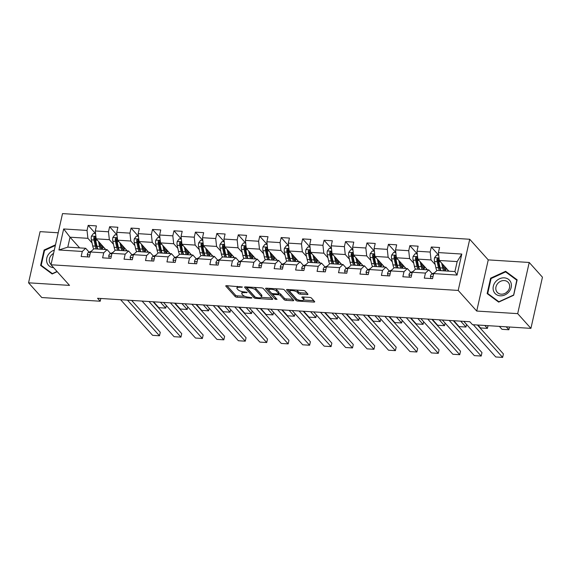 <?xml version="1.0" encoding="UTF-8"?>
<svg xmlns="http://www.w3.org/2000/svg" width="571" height="571" viewBox="0 0 571 571"><rect width="100%" height="100%" fill="white"/><g stroke="black" fill="none" stroke-linecap="round" stroke-linejoin="round"><path stroke-width="0.86" d="M242.325 287.042L226.68 285.671A1.477 0.5 -167.3 0 0 225.752 285.921A1.477 0.5 -167.3 0 0 225.845 286.164L235.195 296.577A1.477 0.5 -167.3 0 0 237.065 297.241L251.404 298.141L251.982 297.798L248.82 297.213A4.732 1.592 -167.3 0 1 242.839 295.093L242.061 294.222A4.732 1.592 -167.3 0 1 241.769 293.458A4.732 1.592 -167.3 0 1 244.716 292.645L247.157 292.416L243.988 291.838A4.732 1.592 -167.3 0 1 238.007 289.711L237.229 288.847A4.732 1.592 -167.3 0 1 236.936 288.077A4.732 1.592 -167.3 0 1 239.884 287.27L242.325 287.042M307.055 294.586A1.477 0.5 -167.3 0 0 307.976 294.329A1.477 0.5 -167.3 0 0 307.883 294.086L305.257 291.167A1.477 0.5 -167.3 0 0 303.394 290.503L287.47 289.504A1.477 0.5 -167.3 0 0 286.542 289.754A1.477 0.5 -167.3 0 0 286.635 289.997L295.992 300.403A1.477 0.5 -167.3 0 0 297.855 301.067L313.779 302.073A1.477 0.5 -167.3 0 0 314.707 301.823A1.477 0.5 -167.3 0 0 314.614 301.581L311.445 298.055A1.477 0.5 -167.3 0 0 309.575 297.391L302.758 296.956A1.477 0.5 -167.3 0 0 301.838 297.213A1.477 0.5 -167.3 0 0 301.931 297.455L303.501 299.204A3.954 1.335 -167.3 0 1 303.751 299.846A3.954 1.335 -167.3 0 1 300.453 300.432A3.954 1.335 -167.3 0 1 296.278 298.747L290.125 291.895A3.954 1.335 -167.3 0 1 289.875 291.253A3.954 1.335 -167.3 0 1 293.173 290.66A3.954 1.335 -167.3 0 1 297.341 292.345L298.369 293.487A1.477 0.5 -167.3 0 0 300.239 294.151L307.055 294.586L307.312 293.451M476.721 311.052L517.69 313.636L530.916 328.368L542.45 277.199L529.217 262.467L488.248 259.891L469.726 239.263L458.199 290.432L476.721 311.052L488.248 259.891M58.199 232.782L40.084 231.64L28.55 282.809L69.519 285.393L50.99 264.766L458.199 290.432M28.55 282.809L41.783 297.541L100.211 301.224L100.824 298.483M530.916 328.368L472.495 324.685L469.847 321.737L97.562 298.276L100.211 301.224M263.295 288.526A1.477 0.5 -167.3 0 0 261.425 287.863L245.501 286.856A1.477 0.5 -167.3 0 0 244.581 287.113A1.477 0.5 -167.3 0 0 244.674 287.349L254.024 297.762A1.477 0.5 -167.3 0 0 255.894 298.426L271.817 299.425A1.477 0.5 -167.3 0 0 272.738 299.175A1.477 0.5 -167.3 0 0 272.645 298.933L263.295 288.526M266.486 288.177L282.409 289.183A1.477 0.5 -167.3 0 1 284.279 289.847L293.63 300.26A1.477 0.5 -167.3 0 1 293.722 300.496A1.477 0.5 -167.3 0 1 292.795 300.753L285.985 300.325A1.477 0.5 -167.3 0 1 284.115 299.661L280.325 295.435A1.477 0.5 -167.3 0 0 278.455 294.772L273.93 294.486A1.477 0.5 -167.3 0 0 273.009 294.743A1.477 0.5 -167.3 0 0 273.102 294.979L277.049 299.375L275.165 299.261L265.658 288.669A1.477 0.5 -167.3 0 1 265.565 288.434A1.477 0.5 -167.3 0 1 266.486 288.177M469.726 239.263L62.524 213.597L50.99 264.766M439.02 257.985L434.61 257.707L436.558 255.094L438.714 255.237L431.312 247.007L430.177 252.061L416.98 251.226L418.115 246.18L409.864 245.658L408.729 250.705L395.532 249.877L396.667 244.823L388.423 244.309L387.281 249.356L374.084 248.521L375.218 243.474L366.975 242.953L365.833 248L352.635 247.172L353.777 242.125L345.526 241.604L344.392 246.651L331.194 245.823L332.329 240.769L324.078 240.255L322.943 245.302L309.746 244.467L310.881 239.42L302.637 238.899L301.495 243.945L288.298 243.118L289.44 238.071L281.189 237.55L280.054 242.596L266.857 241.761L267.992 236.715L259.741 236.194L258.606 241.248L245.409 240.412L246.544 235.366L238.293 234.845L237.158 239.891L223.96 239.063L225.095 234.017L216.852 233.496L215.71 238.542L202.512 237.707L203.654 232.661L195.403 232.14L194.268 237.193L181.071 236.358L182.206 231.312L173.955 230.791L172.82 235.837L159.623 235.009L160.758 229.956L152.514 229.442L151.372 234.488L138.175 233.653L139.317 228.607L131.066 228.086L129.931 233.132L116.727 232.304L117.869 227.258L109.618 226.737L108.483 231.783L95.286 230.955L96.42 225.902L88.17 225.388L87.035 230.434L63.666 228.957L58.927 249.977L67.792 247.15L85.664 248.278L89.133 252.139M431.312 247.007L439.563 247.529L438.421 252.575L461.796 254.052L457.057 275.072L433.689 273.595L432.547 278.648L424.303 278.127L425.438 273.081L412.241 272.246L411.099 277.292L402.855 276.771L403.99 271.725L390.792 270.897L389.658 275.943L381.407 275.422L382.541 270.376L369.344 269.541L368.209 274.594L359.958 274.073L361.1 269.02L347.903 268.192L346.761 273.238L338.517 272.717L339.652 267.671L326.455 266.843L325.32 271.889L317.069 271.368L318.204 266.322L305.007 265.486L303.872 270.533L295.621 270.019L296.763 264.965L283.566 264.137L282.424 269.184L274.173 268.663L275.315 263.616L262.118 262.788L260.976 267.835L252.732 267.314L253.867 262.267L240.669 261.432L239.535 266.479L231.284 265.965L232.418 260.911L219.221 260.083L218.086 265.13L209.835 264.609L210.977 259.562L197.78 258.727L196.638 263.781L188.394 263.26L189.529 258.213L176.332 257.378L175.197 262.424L166.946 261.903L168.081 256.857L154.884 256.029L153.749 261.075L145.498 260.554L146.64 255.508L133.443 254.673L132.301 259.726L124.05 259.205L125.192 254.159L111.995 253.324L110.853 258.37L102.609 257.849L103.744 252.803L90.546 251.975L89.411 257.021L81.161 256.5L82.295 251.454L58.927 249.977M427.458 269.819L417.844 259.113L431.048 259.948L435.188 264.559M432.268 273.766L428.8 269.905L415.602 269.069L412.241 272.246M431.048 259.948L430.177 252.061M417.844 259.113L416.98 251.226M425.438 273.081L428.8 269.905M406.017 268.47L396.402 257.764L409.6 258.592L413.739 263.21M410.827 272.417L407.351 268.548L394.154 267.72L390.792 270.897M409.6 258.592L408.729 250.705M396.402 257.764L395.532 249.877M403.99 271.725L407.351 268.548M384.568 267.114L374.954 256.415L388.152 257.243L392.298 261.853M389.379 271.061L385.91 267.199L372.713 266.371L369.344 269.541M388.152 257.243L387.281 249.356M374.954 256.415L374.084 248.521M382.541 270.376L385.91 267.199M363.12 265.765L353.506 255.059L366.703 255.894L370.85 260.504M367.931 269.712L364.462 265.85L351.265 265.015L347.903 268.192M366.703 255.894L365.833 248M353.506 255.059L352.635 247.172M361.1 269.02L364.462 265.85M341.679 264.416L332.065 253.71L345.262 254.538L349.402 259.155M346.49 268.363L343.014 264.494L329.817 263.666L326.455 266.843M345.262 254.538L344.392 246.651M332.065 253.71L331.194 245.823M339.652 267.671L343.014 264.494M320.231 263.06L310.617 252.353L323.814 253.189L327.961 257.799M325.042 267.007L321.573 263.145L308.376 262.31L305.007 265.486M323.814 253.189L322.943 245.302M310.617 252.353L309.746 244.467M318.204 266.322L321.573 263.145M298.783 261.711L289.169 251.004L302.366 251.84L306.513 256.45M303.594 265.658L300.125 261.796L286.928 260.961L283.566 264.137M302.366 251.84L301.495 243.945M289.169 251.004L288.298 243.118M296.763 264.965L300.125 261.796M277.335 260.355L267.72 249.655L280.925 250.483L285.065 255.101M282.145 264.309L278.677 260.44L265.479 259.612L262.118 262.788M280.925 250.483L280.054 242.596M267.72 249.655L266.857 241.761M275.315 263.616L278.677 260.44M255.894 259.006L246.279 248.299L259.477 249.134L263.616 253.745M260.704 262.953L257.228 259.091L244.031 258.256L240.669 261.432M259.477 249.134L258.606 241.248M246.279 248.299L245.409 240.412M253.867 262.267L257.228 259.091M234.445 257.657L224.831 246.95L238.028 247.785L242.175 252.396M239.256 261.604L235.787 257.742L222.59 256.907L219.221 260.083M238.028 247.785L237.158 239.891M224.831 246.95L223.96 239.063M232.418 260.911L235.787 257.742M212.997 256.3L203.383 245.601L216.58 246.429L220.727 251.047M217.808 260.255L214.339 256.386L201.142 255.558L197.78 258.727M216.58 246.429L215.71 238.542M203.383 245.601L202.512 237.707M210.977 259.562L214.339 256.386M191.556 254.951L181.942 244.245L195.139 245.08L199.279 249.691M196.36 258.899L192.891 255.037L179.694 254.202L176.332 257.378M195.139 245.08L194.268 237.193M181.942 244.245L181.071 236.358M189.529 258.213L192.891 255.037M170.108 253.603L160.494 242.896L173.691 243.724L177.831 248.342M174.919 257.55L171.45 253.681L158.246 252.853L154.884 256.029M173.691 243.724L172.82 235.837M160.494 242.896L159.623 235.009M168.081 256.857L171.45 253.681M148.66 252.246L139.046 241.547L152.243 242.375L156.39 246.993M153.471 256.193L150.002 252.332L136.804 251.504L133.443 254.673M152.243 242.375L151.372 234.488M139.046 241.547L138.175 233.653M146.64 255.508L150.002 252.332M127.212 250.897L117.597 240.191L130.795 241.026L134.942 245.637M132.022 254.844L128.554 250.983L115.356 250.148L111.995 253.324M130.795 241.026L129.931 233.132M117.597 240.191L116.727 232.304M125.192 254.159L128.554 250.983M105.771 249.548L96.156 238.842L109.354 239.67L113.493 244.288M110.581 253.495L107.105 249.627L93.908 248.799L90.546 251.975M109.354 239.67L108.483 231.783M96.156 238.842L95.286 230.955M103.744 252.803L107.105 249.627M79.647 247.9L70.033 237.193L87.905 238.321L92.052 242.932M87.905 238.321L87.035 230.434M67.792 247.15L70.033 237.193L63.666 228.957M82.295 251.454L85.664 248.278M517.69 313.636L529.217 262.467M433.689 273.595L437.051 270.426L454.923 271.546L457.164 261.589L439.292 260.469L448.906 271.168M457.057 275.072L454.923 271.546M457.164 261.589L461.796 254.052M439.292 260.469L438.421 252.575M95.878 236.365L91.474 236.087L93.423 233.475L95.578 233.61L88.17 225.388M117.326 237.714L112.915 237.436L114.864 234.824L117.026 234.959L109.618 226.737M138.774 239.063L134.363 238.785L136.312 236.173L138.468 236.308L131.066 228.086M159.894 237.664L152.514 229.442M181.342 239.013L173.955 230.791M202.791 240.362L195.403 232.14M224.232 241.719L216.852 233.496M245.68 243.068L238.293 234.845M267.128 244.417L259.741 236.194M288.576 245.773L281.189 237.55M310.017 247.122L302.637 238.899M331.465 248.478L324.078 240.255M353.235 252.582L348.824 252.303L350.772 249.691L352.928 249.827L345.526 241.604M374.683 253.931L370.272 253.652L372.221 251.04L374.376 251.176L366.975 242.953M396.124 255.287L391.72 255.009L393.669 252.396L395.824 252.532L388.423 244.309M417.572 256.636L413.161 256.358L415.11 253.745L417.273 253.881L409.864 245.658M55.494 244.809L44.095 250.027L40.62 265.436L52.154 273.98L57.193 271.668M517.148 279.84L505.62 271.304L490.617 278.17L487.142 293.58L498.669 302.116L513.672 295.25L517.148 279.84M44.538 250.519L44.095 250.027M491.053 278.662L490.617 278.17M507.226 273.088L505.62 271.304M237.465 286.349A4.732 1.592 -167.3 0 0 237.243 286.692L236.936 288.077M242.425 291.631A4.732 1.592 -167.3 0 0 242.075 292.074L241.769 293.458M226.972 285.693L235.509 295.193A1.477 0.5 -167.3 0 0 237.379 295.857L244.873 296.328M261.332 297.363L271.832 298.026M245.801 286.878L254.331 296.378A1.477 0.5 -167.3 0 0 254.873 296.727M247.714 287.763L247.129 288.105L255.337 297.241L258.606 297.834A4.732 1.592 -167.3 0 0 261.554 297.02A4.732 1.592 -167.3 0 0 261.261 296.256L255.651 290.004A4.732 1.592 -167.3 0 0 249.67 287.884L247.714 287.763L247.885 287.006M261.554 297.02L261.868 295.635A4.732 1.592 -167.3 0 0 261.575 294.872L261.261 296.256M253.931 287.384A4.732 1.592 -167.3 0 1 255.965 288.626L261.575 294.872M292.809 299.347L286.292 298.94L285.985 300.325M278.719 293.387L278.762 293.387A1.477 0.5 -167.3 0 1 280.632 294.051L284.422 298.276A1.477 0.5 -167.3 0 0 286.292 298.94M266.785 288.198L275.957 298.162M276.385 291.053A3.954 1.335 -167.3 0 0 272.217 289.369A3.954 1.335 -167.3 0 0 268.92 289.961A3.954 1.335 -167.3 0 0 269.169 290.596L271.339 293.016A1.477 0.5 -167.3 0 0 273.202 293.68L277.727 293.965A1.477 0.5 -167.3 0 0 278.648 293.708A1.477 0.5 -167.3 0 0 278.555 293.473L276.385 291.053L276.699 289.668A3.954 1.335 -167.3 0 0 275.215 288.726M269.341 288.362A3.954 1.335 -167.3 0 0 269.234 288.576L268.92 289.961M278.648 293.708L278.962 292.323A1.477 0.5 -167.3 0 0 278.869 292.088L278.555 293.473M276.699 289.668L278.869 292.088M296.249 290.054A3.954 1.335 -167.3 0 1 297.655 290.967L298.683 292.109A1.477 0.5 -167.3 0 0 300.553 292.773L307.07 293.18M290.282 289.675A3.954 1.335 -167.3 0 0 290.189 289.868L289.875 291.253M303.751 299.846L304.058 298.462A3.954 1.335 -167.3 0 0 303.815 297.819L303.501 299.204M303.058 296.977L303.815 297.819M303.658 300.032L313.793 300.674M287.763 289.518L296.299 299.026A1.477 0.5 -167.3 0 0 297.562 299.597M91.474 236.087L91.424 236.151A3.99 1.613 93.6 0 0 91.381 239.849L92.709 245.965A11.52 4.654 93.6 0 0 93.73 248.97M100.089 244.338L100.382 243.553M160.451 302.245L165.726 308.119L158.852 307.683L153.578 301.809M98.512 241.462L99.582 246.401A11.52 4.654 93.6 0 0 100.51 249.213M165.726 308.119L166.311 305.528M99.768 242.861L100.296 245.316A9.564 3.861 93.6 0 0 102.452 249.334M103.965 249.434A9.564 3.861 93.6 0 0 104.985 248.67M97.898 249.049A11.52 4.654 -86.4 0 1 96.97 246.237L95.642 240.12A3.99 1.613 -86.4 0 1 95.514 237.529L94.729 236.58L93.865 237.429A3.99 1.613 93.6 0 0 93.994 240.02L95.321 246.13A11.52 4.654 93.6 0 0 96.249 248.942M101.888 248.885A11.52 4.654 93.6 0 0 102.794 246.943L102.98 246.444M100.36 245.601L102.238 245.723A9.564 3.861 -86.4 0 1 101.167 247.843M97.755 248.742A9.564 3.861 -86.4 0 1 96.035 245.045L94.707 238.935A2.034 0.821 -86.4 0 1 94.629 238.271L93.865 237.429M101.924 248.92A9.564 3.861 93.6 0 0 103.415 246.922M127.511 300.168L159.495 335.777L160.273 332.315L131.63 300.425M87.834 256.921L87.249 254.68A3.99 1.613 -86.4 0 1 88.555 252.389L91.417 251.154M120.638 299.732L152.621 335.341L159.495 335.777M54.295 250.134A9.786 8.322 -41.9 0 0 49.006 253.702A9.786 8.322 -41.9 0 0 53.603 267.671M53.553 253.424A7.409 6.302 -41.9 0 0 51.119 255.451A7.409 6.302 -41.9 0 0 50.698 264.173A7.409 6.302 -41.9 0 0 51.047 264.53M42.589 266.893L41.191 265.344L44.559 250.412L55.344 245.473M57.029 271.482L52.368 273.616L41.191 265.344M504.279 277.841A9.786 8.322 -41.9 0 0 493.315 286.264A9.786 8.322 -41.9 0 0 500.225 295.814A9.786 8.322 -41.9 0 0 511.188 287.391A9.786 8.322 -41.9 0 0 504.279 277.841M504.264 280.561A7.409 6.302 -41.9 0 0 496.898 284.644A7.409 6.302 -41.9 0 0 497.22 292.316A7.409 6.302 -41.9 0 0 501.202 294.172A7.409 6.302 -41.9 0 0 508.568 290.082A7.409 6.302 -41.9 0 0 508.247 282.417A7.409 6.302 -41.9 0 0 504.264 280.561M507.669 291.324A7.409 6.302 -41.9 0 0 506.142 292.695M513.422 295.1L498.883 301.759L487.713 293.48L491.081 278.555L505.613 271.896L516.784 280.175L513.586 295.293M489.111 295.036L487.713 293.48M112.915 237.436L112.865 237.5A3.99 1.613 93.6 0 0 112.83 241.205L114.157 247.322A11.52 4.654 93.6 0 0 115.178 250.319M121.53 245.694L121.83 244.902M181.899 303.594L187.174 309.468L180.3 309.032L175.019 303.158M119.953 242.818L121.031 247.75A11.52 4.654 93.6 0 0 121.958 250.562M187.174 309.468L187.759 306.884M121.209 244.21L121.744 246.665A9.564 3.861 93.6 0 0 123.893 250.69M125.406 250.783A9.564 3.861 93.6 0 0 126.427 250.019M119.346 250.398A11.52 4.654 -86.4 0 1 118.418 247.586L117.091 241.469A3.99 1.613 -86.4 0 1 116.962 238.885L116.177 237.929L115.313 238.778A3.99 1.613 93.6 0 0 115.442 241.369L116.762 247.486A11.52 4.654 93.6 0 0 117.69 250.298M123.336 250.234A11.52 4.654 93.6 0 0 124.242 248.292L124.428 247.793M121.809 246.95L123.686 247.072A9.564 3.861 -86.4 0 1 122.608 249.192M119.203 250.098A9.564 3.861 -86.4 0 1 117.483 246.401L116.156 240.284A2.034 0.821 -86.4 0 1 116.077 239.627L115.313 238.778M123.372 250.276A9.564 3.861 93.6 0 0 124.863 248.278M134.363 238.785L134.313 238.856A3.99 1.613 93.6 0 0 134.271 242.554L135.598 248.67A11.52 4.654 93.6 0 0 136.619 251.675M142.978 247.043L143.278 246.251M203.34 304.943L208.622 310.817L201.749 310.388L196.467 304.514M141.401 244.167L142.472 249.106A11.52 4.654 93.6 0 0 143.4 251.918M208.622 310.817L209.2 308.233M142.657 245.566L143.193 248.021A9.564 3.861 93.6 0 0 145.341 252.039M146.854 252.132A9.564 3.861 93.6 0 0 147.875 251.376M140.787 251.754A11.52 4.654 -86.4 0 1 139.859 248.942L138.532 242.825A3.99 1.613 -86.4 0 1 138.41 240.234L137.618 239.285L136.762 240.127A3.99 1.613 93.6 0 0 136.883 242.718L138.211 248.835A11.52 4.654 93.6 0 0 139.138 251.647M144.777 251.59A11.52 4.654 93.6 0 0 145.684 249.641L145.876 249.149M143.257 248.306L145.134 248.421A9.564 3.861 -86.4 0 1 144.056 250.548M140.652 251.447A9.564 3.861 -86.4 0 1 138.931 247.75L137.604 241.64A2.034 0.821 -86.4 0 1 137.518 240.976L136.762 240.127M144.813 251.625A9.564 3.861 93.6 0 0 146.304 249.627M148.96 301.517L180.943 337.126L181.721 333.671L153.078 301.774M109.282 258.27L108.69 256.036A3.99 1.613 -86.4 0 1 110.003 253.745L112.858 252.503M142.086 301.081L174.069 336.69L180.943 337.126M170.401 302.866L202.384 338.475L203.162 335.02L174.519 303.13M130.73 259.627L130.138 257.385A3.99 1.613 -86.4 0 1 131.444 255.094L134.306 253.852M163.527 302.437L195.51 338.046L202.384 338.475M159.916 237.664L157.76 237.529L155.762 240.205A3.99 1.613 93.6 0 0 155.719 243.91L157.046 250.019A11.52 4.654 93.6 0 0 158.067 253.024M164.427 248.399L164.719 247.607M224.788 306.299L230.063 312.173L223.19 311.737L217.915 305.863M162.849 245.516L163.92 250.455A11.52 4.654 93.6 0 0 164.848 253.267M230.063 312.173L230.648 309.582M164.105 246.915L164.634 249.37A9.564 3.861 93.6 0 0 166.789 253.388M168.302 253.488A9.564 3.861 93.6 0 0 169.323 252.725M162.235 253.103A11.52 4.654 -86.4 0 1 161.308 250.291L159.98 244.174A3.99 1.613 -86.4 0 1 159.851 241.583L159.066 240.634L158.203 241.483A3.99 1.613 93.6 0 0 158.331 244.074L159.659 250.184A11.52 4.654 93.6 0 0 160.587 253.003M166.225 252.939A11.52 4.654 93.6 0 0 167.132 250.997L167.317 250.498M164.698 249.655L166.575 249.777A9.564 3.861 -86.4 0 1 165.504 251.897M162.093 252.803A9.564 3.861 -86.4 0 1 160.372 249.106L159.045 242.989A2.034 0.821 -86.4 0 1 158.966 242.332L158.203 241.483M166.261 252.974A9.564 3.861 93.6 0 0 167.753 250.976M181.364 239.013L179.208 238.878L177.21 241.562A3.99 1.613 93.6 0 0 177.167 245.259L178.495 251.376A11.52 4.654 93.6 0 0 179.515 254.373M185.868 249.748L186.167 248.956M246.237 307.648L251.511 313.522L244.638 313.086L239.363 307.212M184.297 246.872L185.368 251.804A11.52 4.654 93.6 0 0 186.296 254.623M251.511 313.522L252.096 310.938M185.546 248.264L186.082 250.726A9.564 3.861 93.6 0 0 188.237 254.745M189.75 254.837A9.564 3.861 93.6 0 0 190.764 254.074M183.684 254.452A11.52 4.654 -86.4 0 1 182.756 251.64L181.428 245.53A3.99 1.613 -86.4 0 1 181.3 242.939L180.515 241.983L179.651 242.832A3.99 1.613 93.6 0 0 179.779 245.423L181.107 251.54A11.52 4.654 93.6 0 0 182.035 254.352M187.673 254.288A11.52 4.654 93.6 0 0 188.58 252.346L188.765 251.847M186.146 251.012L188.023 251.126A9.564 3.861 -86.4 0 1 186.945 253.253M183.541 254.152A9.564 3.861 -86.4 0 1 181.821 250.455L180.493 244.338A2.034 0.821 -86.4 0 1 180.415 243.681L179.651 242.832M187.709 254.331A9.564 3.861 93.6 0 0 189.201 252.332M202.805 240.37L200.649 240.227L198.651 242.911A3.99 1.613 93.6 0 0 198.608 246.608L199.936 252.725A11.52 4.654 93.6 0 0 200.963 255.729M207.316 251.097L207.616 250.305M267.678 308.997L272.959 314.878L266.086 314.443L260.804 308.568M205.738 248.221L206.809 253.16A11.52 4.654 93.6 0 0 207.737 255.972M272.959 314.878L273.538 312.287M206.995 249.62L207.53 252.075A9.564 3.861 93.6 0 0 209.678 256.094M211.191 256.186A9.564 3.861 93.6 0 0 212.212 255.43M205.125 255.808A11.52 4.654 -86.4 0 1 204.197 252.996L202.876 246.879A3.99 1.613 -86.4 0 1 202.748 244.288L201.963 243.339L201.099 244.181A3.99 1.613 93.6 0 0 201.22 246.772L202.548 252.889A11.52 4.654 93.6 0 0 203.476 255.701M209.122 255.644A11.52 4.654 93.6 0 0 210.028 253.702L210.214 253.203M207.594 252.361L209.471 252.482A9.564 3.861 -86.4 0 1 208.394 254.602M204.989 255.501A9.564 3.861 -86.4 0 1 203.269 251.804L201.941 245.694A2.034 0.821 -86.4 0 1 201.856 245.03L201.099 244.181M209.157 255.68A9.564 3.861 93.6 0 0 210.642 253.681M191.849 304.222L223.832 339.831L224.61 336.369L195.967 304.479M152.171 260.976L151.586 258.734A3.99 1.613 -86.4 0 1 152.892 256.45L155.755 255.208M184.975 303.786L216.959 339.395L223.832 339.831M213.297 305.571L245.28 341.18L246.058 337.725L217.415 305.835M173.62 262.325L173.034 260.09A3.99 1.613 -86.4 0 1 174.341 257.799L177.203 256.557M206.424 305.135L238.407 340.751L245.28 341.18M234.745 306.927L266.721 342.536L267.506 339.074L238.856 307.184M195.068 263.681L194.475 261.439A3.99 1.613 -86.4 0 1 195.782 259.148L198.644 257.914M227.872 306.491L259.848 342.1L266.721 342.536M224.253 241.719L222.098 241.583L220.099 244.26A3.99 1.613 93.6 0 0 220.056 247.964L221.384 254.074A11.52 4.654 93.6 0 0 222.405 257.078M228.764 252.453L229.064 251.661M289.126 310.353L294.4 316.227L287.527 315.792L282.252 309.917M227.187 249.577L228.257 254.509A11.52 4.654 93.6 0 0 229.185 257.321M294.4 316.227L294.986 313.643M228.443 250.969L228.971 253.424A9.564 3.861 93.6 0 0 231.127 257.442M232.64 257.542A9.564 3.861 93.6 0 0 233.66 256.779M226.573 257.157A11.52 4.654 -86.4 0 1 225.645 254.345L224.317 248.228A3.99 1.613 -86.4 0 1 224.196 245.637L223.404 244.688L222.54 245.537A3.99 1.613 93.6 0 0 222.669 248.128L223.996 254.238A11.52 4.654 93.6 0 0 224.924 257.057M230.563 256.993A11.52 4.654 93.6 0 0 231.469 255.051L231.662 254.552M229.042 253.71L230.92 253.831A9.564 3.861 -86.4 0 1 229.842 255.951M226.43 256.857A9.564 3.861 -86.4 0 1 224.71 253.16L223.382 247.043A2.034 0.821 -86.4 0 1 223.304 246.386L222.54 245.537M230.598 257.029A9.564 3.861 93.6 0 0 232.09 255.03M256.186 308.276L288.169 343.885L288.947 340.43L260.305 308.533M216.516 265.03L215.924 262.796A3.99 1.613 -86.4 0 1 217.23 260.504L220.092 259.263M249.313 307.84L281.296 343.449L288.169 343.885M245.701 243.068L243.546 242.932L241.547 245.616A3.99 1.613 93.6 0 0 241.504 249.313L242.832 255.43A11.52 4.654 93.6 0 0 243.853 258.427M250.212 253.802L250.505 253.01M310.574 311.702L315.849 317.576L308.975 317.148L303.701 311.266M248.635 250.926L249.705 255.858A11.52 4.654 93.6 0 0 250.633 258.677M315.849 317.576L316.434 314.992M249.891 252.325L250.419 254.78A9.564 3.861 93.6 0 0 252.575 258.799M254.088 258.891A9.564 3.861 93.6 0 0 255.109 258.128M248.021 258.513A11.52 4.654 -86.4 0 1 247.093 255.694L245.766 249.584A3.99 1.613 -86.4 0 1 245.637 246.993L244.852 246.044L243.988 246.886A3.99 1.613 93.6 0 0 244.117 249.477L245.444 255.594A11.52 4.654 93.6 0 0 246.372 258.406M252.011 258.349A11.52 4.654 93.6 0 0 252.917 256.4L253.103 255.901M250.483 255.066L252.361 255.18A9.564 3.861 -86.4 0 1 251.29 257.307M247.878 258.206A9.564 3.861 -86.4 0 1 246.158 254.509L244.831 248.392A2.034 0.821 -86.4 0 1 244.752 247.735L243.988 246.886M252.047 258.385A9.564 3.861 93.6 0 0 253.538 256.386M277.634 309.625L309.618 345.234L310.396 341.779L281.753 309.889M237.957 266.379L237.372 264.145A3.99 1.613 -86.4 0 1 238.678 261.853L241.54 260.612M270.761 309.197L302.744 344.805L309.618 345.234M267.149 244.424L264.987 244.288L262.988 246.965A3.99 1.613 93.6 0 0 262.953 250.662L264.28 256.779A11.52 4.654 93.6 0 0 265.301 259.784M271.653 255.151L271.953 254.366M332.022 313.051L337.297 318.932L330.423 318.497L325.149 312.623M270.083 252.275L271.154 257.214A11.52 4.654 93.6 0 0 272.082 260.026M337.297 318.932L337.882 316.341M271.332 253.674L271.867 256.129A9.564 3.861 93.6 0 0 274.016 260.148M275.529 260.248A9.564 3.861 93.6 0 0 276.55 259.484M269.469 259.862A11.52 4.654 -86.4 0 1 268.541 257.05L267.214 250.933A3.99 1.613 -86.4 0 1 267.085 248.342L266.3 247.393L265.436 248.242A3.99 1.613 93.6 0 0 265.565 250.826L266.893 256.943A11.52 4.654 93.6 0 0 267.813 259.755M273.459 259.698A11.52 4.654 93.6 0 0 274.365 257.757L274.551 257.257M271.932 256.415L273.809 256.536A9.564 3.861 -86.4 0 1 272.731 258.656M269.326 259.555A9.564 3.861 -86.4 0 1 267.606 255.858L266.279 249.748A2.034 0.821 -86.4 0 1 266.2 249.084L265.436 248.242M273.495 259.734A9.564 3.861 93.6 0 0 274.986 257.735M299.083 310.981L331.066 346.59L331.844 343.128L303.201 311.238M259.405 267.735L258.813 265.494A3.99 1.613 -86.4 0 1 260.126 263.202L262.988 261.968M292.209 310.545L324.192 346.154L331.066 346.59M288.591 245.773L286.435 245.637L284.437 248.314A3.99 1.613 93.6 0 0 284.394 252.018L285.721 258.128A11.52 4.654 93.6 0 0 286.742 261.133M293.101 256.507L293.401 255.715M353.463 314.407L358.745 320.281L351.872 319.846L346.59 313.971M291.524 253.631L292.595 258.563A11.52 4.654 93.6 0 0 293.523 261.375M358.745 320.281L359.323 317.697M292.78 255.023L293.316 257.478A9.564 3.861 93.6 0 0 295.464 261.504M296.977 261.597A9.564 3.861 93.6 0 0 297.998 260.833M290.91 261.211A11.52 4.654 -86.4 0 1 289.982 258.399L288.655 252.282A3.99 1.613 -86.4 0 1 288.533 249.691L287.741 248.742L286.885 249.591A3.99 1.613 93.6 0 0 287.006 252.182L288.334 258.292A11.52 4.654 93.6 0 0 289.261 261.111M294.9 261.047A11.52 4.654 93.6 0 0 295.807 259.106L295.999 258.606M293.38 257.764L295.257 257.885A9.564 3.861 -86.4 0 1 294.179 260.005M290.775 260.911A9.564 3.861 -86.4 0 1 289.054 257.214L287.727 251.097A2.034 0.821 -86.4 0 1 287.641 250.441L286.885 249.591M294.943 261.09A9.564 3.861 93.6 0 0 296.428 259.091M320.524 312.33L352.507 347.939L353.285 344.484L324.642 312.587M280.853 269.084L280.261 266.85A3.99 1.613 -86.4 0 1 281.567 264.559L284.429 263.317M313.65 311.894L345.633 347.503L352.507 347.939M310.039 247.122L307.883 246.986L305.885 249.67A3.99 1.613 93.6 0 0 305.842 253.367L307.169 259.484A11.52 4.654 93.6 0 0 308.19 262.482M314.55 257.856L314.842 257.064M374.911 315.756L380.186 321.63L373.313 321.202L368.038 315.32M312.972 254.98L314.043 259.912A11.52 4.654 93.6 0 0 314.971 262.731M380.186 321.63L380.771 319.046M314.228 256.379L314.757 258.834A9.564 3.861 93.6 0 0 316.912 262.853M318.425 262.945A9.564 3.861 93.6 0 0 319.446 262.189M312.358 262.567A11.52 4.654 -86.4 0 1 311.431 259.748L310.103 253.638A3.99 1.613 -86.4 0 1 309.974 251.047L309.189 250.098L308.326 250.94A3.99 1.613 93.6 0 0 308.454 253.531L309.782 259.648A11.52 4.654 93.6 0 0 310.71 262.46M316.348 262.403A11.52 4.654 93.6 0 0 317.255 260.455L317.44 259.962M314.821 259.12L316.705 259.234A9.564 3.861 -86.4 0 1 315.627 261.361M312.216 262.26A9.564 3.861 -86.4 0 1 310.496 258.563L309.168 252.446A2.034 0.821 -86.4 0 1 309.089 251.79L308.326 250.94M316.384 262.439A9.564 3.861 93.6 0 0 317.876 260.44M341.972 313.679L373.955 349.288L374.733 345.833L346.09 313.943M302.295 270.44L301.709 268.199A3.99 1.613 -86.4 0 1 303.015 265.908L305.878 264.666M335.098 313.251L367.082 348.86L373.955 349.288M331.487 248.478L329.331 248.342L327.333 251.019A3.99 1.613 93.6 0 0 327.29 254.716L328.618 260.833A11.52 4.654 93.6 0 0 329.638 263.838M335.991 259.205L336.29 258.42M396.36 317.112L401.634 322.986L394.761 322.551L389.486 316.677M334.42 256.329L335.491 261.268A11.52 4.654 93.6 0 0 336.419 264.08M401.634 322.986L402.22 320.395M335.669 257.728L336.205 260.183A9.564 3.861 93.6 0 0 338.36 264.202M339.873 264.302A9.564 3.861 93.6 0 0 340.887 263.538M333.807 263.916A11.52 4.654 -86.4 0 1 332.879 261.104L331.551 254.987A3.99 1.613 -86.4 0 1 331.423 252.396L330.638 251.447L329.774 252.296A3.99 1.613 93.6 0 0 329.902 254.88L331.23 260.997A11.52 4.654 93.6 0 0 332.158 263.809M337.796 263.752A11.52 4.654 93.6 0 0 338.703 261.811L338.889 261.311M336.269 260.469L338.146 260.59A9.564 3.861 -86.4 0 1 337.068 262.71M333.664 263.609A9.564 3.861 -86.4 0 1 331.944 259.912L330.616 253.802A2.034 0.821 -86.4 0 1 330.538 253.139L329.774 252.296M337.832 263.788A9.564 3.861 93.6 0 0 339.324 261.789M363.42 315.035L395.403 350.644L396.181 347.182L367.538 315.292M323.743 271.789L323.157 269.548A3.99 1.613 -86.4 0 1 324.464 267.257L327.326 266.022M356.547 314.6L388.53 350.209L395.403 350.644M348.824 252.303L348.774 252.368A3.99 1.613 93.6 0 0 348.731 256.072L350.059 262.189A11.52 4.654 93.6 0 0 351.086 265.187M357.439 260.562L357.739 259.769M417.801 318.461L423.082 324.335L416.209 323.9L410.927 318.026M355.861 257.685L356.932 262.617A11.52 4.654 93.6 0 0 357.86 265.429M423.082 324.335L423.661 321.751M357.118 259.077L357.653 261.532A9.564 3.861 93.6 0 0 359.801 265.558M361.315 265.651A9.564 3.861 93.6 0 0 362.335 264.887M355.248 265.265A11.52 4.654 -86.4 0 1 354.327 262.453L352.999 256.336A3.99 1.613 -86.4 0 1 352.871 253.752L352.086 252.796L351.222 253.645A3.99 1.613 93.6 0 0 351.343 256.236L352.671 262.353A11.52 4.654 93.6 0 0 353.599 265.165M359.245 265.101A11.52 4.654 93.6 0 0 360.151 263.16L360.337 262.66M357.717 261.818L359.594 261.939A9.564 3.861 -86.4 0 1 358.517 264.059M355.112 264.965A9.564 3.861 -86.4 0 1 353.392 261.268L352.064 255.151A2.034 0.821 -86.4 0 1 351.979 254.495L351.222 253.645M359.28 265.144A9.564 3.861 93.6 0 0 360.765 263.145M384.868 316.384L416.844 351.993L417.629 348.538L388.979 316.641M345.191 273.138L344.599 270.904A3.99 1.613 -86.4 0 1 345.912 268.613L348.767 267.371M377.995 315.949L409.971 351.558L416.844 351.993M370.272 253.652L370.222 253.724A3.99 1.613 93.6 0 0 370.179 257.421L371.507 263.538A11.52 4.654 93.6 0 0 372.528 266.536M378.887 261.911L379.187 261.118M439.249 319.81L444.523 325.684L437.65 325.256L432.375 319.382M377.31 259.034L378.38 263.973A11.52 4.654 93.6 0 0 379.308 266.785M444.523 325.684L445.109 323.1M378.566 260.433L379.101 262.888A9.564 3.861 93.6 0 0 381.25 266.907M382.763 267A9.564 3.861 93.6 0 0 383.783 266.243M376.696 266.621A11.52 4.654 -86.4 0 1 375.768 263.802L374.44 257.692A3.99 1.613 -86.4 0 1 374.319 255.101L373.527 254.152L372.663 254.994A3.99 1.613 93.6 0 0 372.792 257.585L374.119 263.702A11.52 4.654 93.6 0 0 375.047 266.514M380.686 266.457A11.52 4.654 93.6 0 0 381.592 264.509L381.785 264.016M379.165 263.174L381.043 263.288A9.564 3.861 -86.4 0 1 379.965 265.415M376.553 266.314A9.564 3.861 -86.4 0 1 374.833 262.617L373.505 256.5A2.034 0.821 -86.4 0 1 373.427 255.844L372.663 254.994M380.721 266.493A9.564 3.861 93.6 0 0 382.213 264.494M406.309 317.733L438.292 353.342L439.07 349.887L410.428 317.997M366.639 274.494L366.047 272.253A3.99 1.613 -86.4 0 1 367.353 269.962L370.215 268.72M399.436 317.305L431.419 352.914L438.292 353.342M391.72 255.009L391.67 255.073A3.99 1.613 93.6 0 0 391.627 258.777L392.955 264.887A11.52 4.654 93.6 0 0 393.976 267.892M400.335 263.26L400.628 262.474M460.697 321.166L465.972 327.04L459.098 326.605L453.824 320.731M398.758 260.383L399.828 265.322A11.52 4.654 93.6 0 0 400.756 268.134M465.972 327.04L466.557 324.449M400.014 261.782L400.542 264.237A9.564 3.861 93.6 0 0 402.698 268.256M404.211 268.356A9.564 3.861 93.6 0 0 405.232 267.592M398.144 267.97A11.52 4.654 -86.4 0 1 397.216 265.158L395.889 259.041A3.99 1.613 -86.4 0 1 395.76 256.45L394.975 255.501L394.111 256.35A3.99 1.613 93.6 0 0 394.24 258.941L395.567 265.051A11.52 4.654 93.6 0 0 396.495 267.87M402.134 267.806A11.52 4.654 93.6 0 0 403.04 265.865L403.226 265.365M400.606 264.523L402.484 264.644A9.564 3.861 -86.4 0 1 401.413 266.764M398.001 267.671A9.564 3.861 -86.4 0 1 396.281 263.973L394.954 257.856A2.034 0.821 -86.4 0 1 394.875 257.2L394.111 256.35M402.17 267.842A9.564 3.861 93.6 0 0 403.661 265.843M427.758 319.089L459.741 354.698L460.519 351.236L431.876 319.346M388.08 275.843L387.495 273.602A3.99 1.613 -86.4 0 1 388.801 271.318L391.663 270.076M420.884 318.654L452.867 354.263L459.741 354.698M413.161 256.358L413.118 256.429A3.99 1.613 93.6 0 0 413.076 260.126L414.403 266.243A11.52 4.654 93.6 0 0 415.424 269.241M421.776 264.616L422.076 263.823M484.786 325.463L487.42 328.389L480.546 327.954L477.913 325.027M420.206 261.739L421.277 266.671A11.52 4.654 93.6 0 0 422.205 269.491M487.42 328.389L488.034 325.663M421.455 263.131L421.99 265.594A9.564 3.861 93.6 0 0 424.139 269.612M425.652 269.705A9.564 3.861 93.6 0 0 426.673 268.941M419.592 269.319A11.52 4.654 -86.4 0 1 418.664 266.507L417.337 260.397A3.99 1.613 -86.4 0 1 417.208 257.806L416.423 256.85L415.56 257.699A3.99 1.613 93.6 0 0 415.688 260.29L417.016 266.407A11.52 4.654 93.6 0 0 417.936 269.219M423.582 269.155A11.52 4.654 93.6 0 0 424.489 267.214L424.674 266.714M422.055 265.879L423.932 265.993A9.564 3.861 -86.4 0 1 422.854 268.12M419.449 269.02A9.564 3.861 -86.4 0 1 417.729 265.322L416.402 259.205A2.034 0.821 -86.4 0 1 416.323 258.549L415.56 257.699M423.618 269.198A9.564 3.861 93.6 0 0 425.11 267.199M449.206 320.438L481.189 356.047L481.967 352.592L453.324 320.702M409.528 277.192L408.936 274.958A3.99 1.613 -86.4 0 1 410.249 272.667L413.111 271.425M442.332 320.003L474.315 355.619L481.189 356.047M434.61 257.707L434.56 257.778A3.99 1.613 93.6 0 0 434.517 261.475L435.844 267.592A11.52 4.654 93.6 0 0 436.865 270.597M443.224 265.965L443.524 265.172M506.234 326.812L508.868 329.745L501.995 329.31L499.361 326.376M441.647 263.088L442.718 268.027A11.52 4.654 93.6 0 0 443.646 270.84M508.868 329.745L509.482 327.019M442.903 264.487L443.439 266.942A9.564 3.861 93.6 0 0 445.587 270.961M447.1 271.054A9.564 3.861 93.6 0 0 448.121 270.297M441.033 270.675A11.52 4.654 -86.4 0 1 440.105 267.863L438.778 261.746A3.99 1.613 -86.4 0 1 438.656 259.155L437.864 258.206L437.008 259.048A3.99 1.613 93.6 0 0 437.129 261.639L438.457 267.756A11.52 4.654 93.6 0 0 439.385 270.568M445.023 270.511A11.52 4.654 93.6 0 0 445.93 268.57L446.122 268.07M443.503 267.228L445.38 267.349A9.564 3.861 -86.4 0 1 444.302 269.469M440.898 270.368A9.564 3.861 -86.4 0 1 439.178 266.671L437.85 260.562A2.034 0.821 -86.4 0 1 437.764 259.898L437.008 259.048M445.066 270.547A9.564 3.861 93.6 0 0 446.551 268.548M473.295 324.735L502.63 357.403L503.415 353.941L477.413 324.999M430.977 278.548L430.384 276.307A3.99 1.613 -86.4 0 1 431.69 274.016L434.552 272.781M463.773 321.359L495.756 356.968L502.63 357.403M240.056 286.514L239.884 287.27M246.715 292.145L246.572 292.766M244.888 291.895L244.716 292.645M251.54 297.527L251.404 298.141M237.379 295.857L237.065 297.241M235.509 295.193L235.195 296.577M225.938 285.75L225.845 286.164M241.883 286.77L241.74 287.384M272.067 298.298L271.817 299.425M256.072 297.612L255.894 298.426M254.331 296.378L254.024 297.762M244.766 286.935L244.674 287.349M255.965 288.626L255.651 290.004M249.841 287.127L249.67 287.884M293.051 299.618L292.795 300.753M284.422 298.276L284.115 299.661M280.632 294.051L280.325 295.435M278.762 293.387L278.455 294.772M274.101 293.737L273.93 294.486M275.472 297.876L275.165 299.261M265.751 288.255L265.658 288.669M300.553 292.773L300.239 294.151M298.683 292.109L298.369 293.487M297.655 290.967L297.341 292.345M302.023 297.034L301.931 297.455M314.036 300.938L313.779 302.073M298.133 299.839L297.855 301.067M296.299 299.026L295.992 300.403M286.735 289.576L286.635 289.997M95.321 246.13L92.709 245.965M99.582 246.401L96.97 246.237M93.994 240.02L91.381 239.849M97.405 240.234L95.642 240.12M87.263 254.752L89.883 254.916M88.555 252.389L90.425 252.51M116.762 247.486L114.157 247.322M121.031 247.75L118.418 247.586M115.442 241.369L112.83 241.205M118.847 241.583L117.091 241.469M138.211 248.835L135.598 248.67M142.472 249.106L139.859 248.942M136.883 242.718L134.271 242.554M140.295 242.932L138.532 242.825M108.711 256.108L111.331 256.272M110.003 253.745L111.873 253.859M130.159 257.457L132.772 257.621M131.444 255.094L133.321 255.216M160.223 240.42L155.812 240.141M159.659 250.184L157.046 250.019M163.92 250.455L161.308 250.291M158.331 244.074L155.719 243.91M161.743 244.288L159.98 244.174M181.664 241.769L177.26 241.49M181.107 251.54L178.495 251.376M185.368 251.804L182.756 251.64M179.779 245.423L177.167 245.259M183.191 245.637L181.428 245.53M203.112 243.118L198.701 242.839M202.548 252.889L199.936 252.725M206.809 253.16L204.197 252.996M201.22 246.772L198.608 246.608M204.632 246.986L202.876 246.879M151.601 258.806L154.22 258.977M152.892 256.45L154.762 256.565M173.049 260.162L175.668 260.326M174.341 257.799L176.211 257.914M194.497 261.511L197.116 261.675M195.782 259.148L197.659 259.27M224.56 244.474L220.149 244.195M223.996 254.238L221.384 254.074M228.257 254.509L225.645 254.345M222.669 248.128L220.056 247.964M226.08 248.342L224.317 248.228M215.945 262.86L218.557 263.031M217.23 260.504L219.1 260.619M246.001 245.823L241.597 245.544M245.444 255.594L242.832 255.43M249.705 255.858L247.093 255.694M244.117 249.477L241.504 249.313M247.529 249.691L245.766 249.584M237.386 264.216L240.006 264.38M238.678 261.853L240.548 261.975M267.449 247.172L263.038 246.9M266.893 256.943L264.28 256.779M271.154 257.214L268.541 257.05M265.565 250.826L262.953 250.662M268.97 251.047L267.214 250.933M258.834 265.565L261.454 265.729M260.126 263.202L261.996 263.324M288.897 248.528L284.486 248.249M288.334 258.292L285.721 258.128M292.595 258.563L289.982 258.399M287.006 252.182L284.394 252.018M290.418 252.396L288.655 252.282M280.282 266.921L282.895 267.085M281.567 264.559L283.444 264.673M310.346 249.877L305.935 249.598M309.782 259.648L307.169 259.484M314.043 259.912L311.431 259.748M308.454 253.531L305.842 253.367M311.866 253.745L310.103 253.638M301.724 268.27L304.343 268.434M303.015 265.908L304.885 266.029M331.787 251.233L327.383 250.955M331.23 260.997L328.618 260.833M335.491 261.268L332.879 261.104M329.902 254.88L327.29 254.716M333.314 255.101L331.551 254.987M323.172 269.619L325.791 269.783M324.464 267.257L326.334 267.378M352.671 262.353L350.059 262.189M356.932 262.617L354.327 262.453M351.343 256.236L348.731 256.072M354.755 256.45L352.999 256.336M344.62 270.975L347.239 271.139M345.912 268.613L347.782 268.727M374.119 263.702L371.507 263.538M378.38 263.973L375.768 263.802M372.792 257.585L370.179 257.421M376.203 257.799L374.44 257.692M366.068 272.324L368.68 272.488M367.353 269.962L369.223 270.083M395.567 265.051L392.955 264.887M399.828 265.322L397.216 265.158M394.24 258.941L391.627 258.777M397.652 259.155L395.889 259.041M387.509 273.673L390.129 273.844M388.801 271.318L390.671 271.432M417.016 266.407L414.403 266.243M421.277 266.671L418.664 266.507M415.688 260.29L413.076 260.126M419.093 260.504L417.337 260.397M408.957 275.029L411.577 275.193M410.249 272.667L412.119 272.781M438.457 267.756L435.844 267.592M442.718 268.027L440.105 267.863M437.129 261.639L434.517 261.475M440.541 261.853L438.778 261.746M430.406 276.378L433.025 276.542M431.69 274.016L433.567 274.137M247.286 286.97L247.065 287.941M273.252 293.68L273.009 294.743"/></g></svg>
